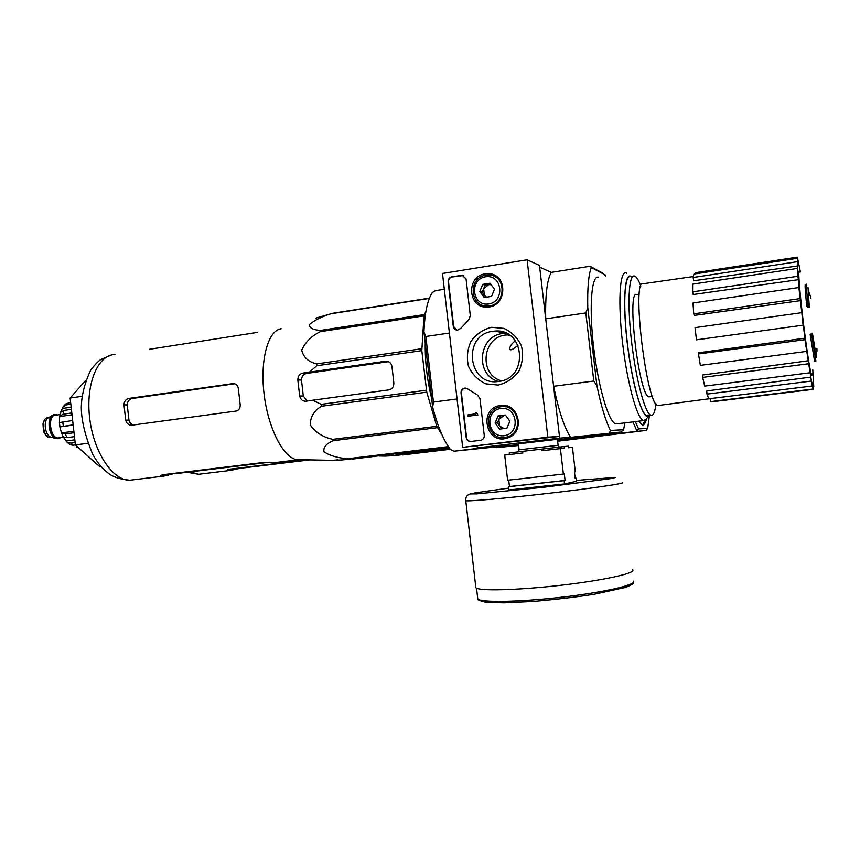 <?xml version="1.0" encoding="UTF-8"?>
<svg xmlns="http://www.w3.org/2000/svg" width="860" height="860" viewBox="0 0 860 860"><rect width="100%" height="100%" fill="white"/><g stroke="black" fill="none" stroke-linecap="round" stroke-linejoin="round"><path stroke-width="1.29" d="M547.831 437.16L462.669 447.34L442.491 273.469L527.105 259.784L547.831 437.16L559.473 436.407L462.669 447.34M485.201 273.846L489.318 273.738C508.325 274.888 506.69 306.816 487.642 307.052C467.969 309.052 465.561 276.157 485.201 273.846M500.541 405.512C519.343 402.19 525.686 433.257 507.163 438.062C485.782 445.319 478.096 407.855 500.456 405.522L500.541 405.512M491.425 327.305L503.895 328.391C511.775 332.014 517.623 337.84 521.429 345.87C523.493 354.599 522.622 363.038 518.849 371.208C513.495 378.368 506.594 382.99 498.155 385.065L485.728 383.829C477.956 380.142 472.204 374.315 468.485 366.36C466.475 357.749 467.313 349.396 471 341.312C476.225 334.175 483.04 329.498 491.425 327.305M484.255 435.44C484.341 437.89 483.266 439.481 481.03 440.234L470.893 441.492C468.324 441.535 466.765 440.245 466.206 437.632L461.024 393.009C460.96 390.354 462.164 388.72 464.647 388.096L467.851 389.021L477.461 395.052L479.966 398.546L484.255 435.44M470.345 315.803L468.721 319.866L460.81 328.359L457.552 330.165C455.198 330.057 453.768 328.8 453.284 326.392L448.125 281.854C448.06 279.177 449.285 277.511 451.779 276.845L462.218 275.254L466.066 278.995L470.345 315.803M559.473 436.407L539.467 265.428L527.105 259.784M489.318 273.738L496.102 276.178M485.921 307.052L482.686 305.279M502.175 406.608L506.282 405.834M506.755 438.181L502.627 437.536M492.866 331.293L495.113 331.068C525.009 328.23 528.803 378.454 498.908 381.378C467.947 386.957 461.659 334.669 492.866 331.293M498.413 381.442C474.741 375.164 478.246 335.894 502.756 333.519L506.282 333.271M470.85 441.492C468.474 441.331 467.055 440.04 466.571 437.622L461.401 393.031C461.336 390.386 462.54 388.752 465.013 388.129L465.701 388.086M477.45 413.66L477.612 414.971L477.45 413.66L475.623 412.563L475.827 413.864L467.808 414.885L467.958 416.197L477.612 414.971M477.149 413.692L476.322 413.133M476.246 412.477L476.687 413.144M477.966 414.971L467.958 416.197M456.746 330.122L453.671 326.477L448.512 281.973C448.447 279.306 449.673 277.64 452.156 276.974L463.508 275.533M505.39 415.014L509.851 421.163L506.927 428.215L499.552 429.118L495.113 422.991L498.015 415.95L505.39 415.014L509.851 421.163L506.927 428.215L499.552 429.118L495.113 422.991L498.015 415.95L505.39 415.014M500.875 408.446C517.634 406.156 520.859 433.827 504.057 435.708C487.362 437.847 484.18 410.456 500.875 408.446M501.133 406.705C519.064 403.577 524.353 433.494 506.486 437.106C487.405 442.567 480.697 409.865 500.251 406.844L501.133 406.705M505.315 406.78L509.217 406.877M509.658 437.041L505.766 437.267M504.014 428.602L499.617 425.99L501.702 428.871M499.617 425.99L498.854 419.454L497.413 422.948L499.617 425.99M498.854 419.454L503.96 415.487L500.305 415.95L498.854 419.454M505.615 415.283L503.96 415.487L505.841 415.541M500.305 415.95L498.015 415.95M497.413 422.948L495.113 422.991M490.028 283.209L494.478 289.218L491.565 296.377L484.234 297.517L479.805 291.508L482.696 284.37L490.028 283.209L494.478 289.218L491.565 296.377L484.234 297.517L479.805 291.508L482.696 284.37L490.028 283.209M485.545 276.78C502.219 273.964 505.443 301.559 488.716 303.967C472.108 306.622 468.926 279.296 485.545 276.78M485.814 275.2L488.835 275.039C507.486 275.211 505.873 306.74 487.276 306.02C469.485 306.88 468.077 277.242 485.814 275.2M495.005 276.812L498.273 277.92M488.695 306.956L485.416 305.902M486.825 297.216L484.395 295.26L485.932 297.334M484.395 295.26L483.642 288.723L482.202 292.271L484.395 295.26M483.642 288.723L488.716 284.606L485.072 285.176L483.642 288.723M490.909 284.262L488.716 284.606L491.318 284.757M485.072 285.176L482.696 284.37M482.202 292.271L479.805 291.508M299.904 459.681L296.786 459.616C283.381 457.842 268.094 428.269 264.074 394.009C259.903 359.76 268.126 330.348 281.123 328.746M448.705 447.125L342.656 459.917L332.669 460.358L338.12 459.81M348.429 459.154L347.709 458.724C337.883 458.025 329.971 455.725 323.973 451.812C323.145 447.243 326.295 443.523 333.411 440.675L332.745 439.342C323.037 437.235 315.555 432.472 310.288 425.034C310.288 416.885 314.072 410.618 321.608 406.221L321.199 404.34L312.739 400.212L388.763 389.902C392.224 389.053 393.923 386.742 393.848 382.958L391.956 366.553C391.236 363.027 389.171 361.232 385.785 361.189L302.72 373.111C299.549 373.971 297.915 376.239 297.829 379.916L299.656 395.944C300.57 399.524 302.656 401.276 305.891 401.212L312.739 400.212M441.997 434.794L436.772 426.302L426.775 392.149L421.808 350.633L316.77 365.747L309.514 372.058M316.77 365.747L316.76 363.887C308.407 361.942 303.397 357.351 301.72 350.117C305.311 342.151 311.524 335.991 320.382 331.648L320.748 330.38C313.201 330.014 309.417 328.058 309.396 324.51C314.534 320.2 321.758 316.62 331.046 313.76L315.663 318.157M349.923 459.046L449.038 447.598M352.482 459.1L423.486 450.296L342.656 459.917M421.808 350.633L423.991 315.878L425.958 311.127M431.677 398.696C427.108 379.883 424.958 361.34 425.238 343.043M421.744 348.73L316.76 363.887M426.388 390.214L321.199 404.34M426.775 392.149L321.608 406.221M423.991 315.878L320.382 331.648M424.26 314.588L320.748 330.38M429.323 298.409L331.046 313.76M429.43 298.13L331.68 313.416M448.372 446.63L347.709 458.724M437.364 427.678L333.411 440.675M436.772 426.302L332.745 439.342M307.3 401.007L303.311 396.073L301.494 380.142C301.613 376.508 303.344 374.272 306.687 373.423L388.129 361.716M501.552 380.84C478.773 375.046 481.987 337.313 505.497 335.045L509.066 334.83M518.032 345.279C512.775 349.708 510.002 350.891 509.711 348.827C509.786 346.58 511.334 344.172 514.355 341.624M808.142 306.138L809.335 307.396L807.981 307.59L806.777 306.332L808.142 306.138C806.594 291.293 806.121 283.983 806.691 284.198M806.777 306.332C805.25 291.497 804.777 284.176 805.368 284.391L806.54 284.219M809.335 307.396L808.013 287.487L809.561 294.915L810.324 295.335L809.013 295.517M810.926 298.377L810.324 295.335M810.141 334.454L812.42 333.196L810.141 334.454L814.57 361.114L815.904 360.942L811.496 334.271M814.28 361.383L815.409 361.006M815.613 348.752L816.925 348.569L817 351.16L815.678 351.332M815.312 352.74L816.452 352.589L817 351.16M816.452 352.589L816.398 357.427L812.42 333.196M649.966 396.75L649.149 396.847C639.184 397.868 626.112 288.745 636.884 294.582L639.313 294.217M457.058 398.965L433.44 402.061L425.84 336.486L449.404 333.024M477.106 446.233L477.3 447.92L559.666 438.116L553.603 386.29C558.763 410.908 564.429 427.925 570.588 437.353L559.666 438.116M624.865 422.851L623.586 429.721L610.46 430.441C605.72 421.206 601.215 406.339 596.937 385.817L593.798 381.023L553.603 386.29M593.798 381.023L585.8 312.943L545.713 318.845L539.671 267.137L551.271 272.373C547.078 279.704 545.229 295.195 545.713 318.845M492.963 274.587L491.694 274.791M433.44 402.061L432.655 407.178L423.958 332.067L425.84 336.486M444.33 289.261L435.407 290.669L432.29 292.561C427.452 299.957 424.679 313.115 423.958 332.067M432.655 407.178C437.837 426.786 443.781 440.9 450.479 449.533L454.015 451.199L490.856 446.824L477.3 447.92M649.429 415.52L647.655 428.409L646.129 430.409L557.484 439.987L621.038 431.989L570.588 437.353M559.333 447.103L558.108 445.297L519.117 449.812L518.419 443.814L557.334 439.31M518.515 444.598L454.015 451.199M605.816 276.017L602.333 272.889L589.971 266.267L551.271 272.373M617.34 423.765L615.996 423.926C609.127 423.367 598.517 388.43 593.733 348.085C588.853 307.729 591.368 275.189 598.409 277.156M605.397 275.028L591.314 267.514C588.53 274.824 587.348 288.25 587.778 307.762L596.937 385.817M585.8 312.943L587.778 307.762M591.314 267.514L589.971 266.267M609.525 432.72L610.46 430.441M623.586 429.721L621.038 431.989M648.934 415.66L646.247 419.121L643.678 420.583C637.507 419.938 627.531 384.678 622.704 344.065C617.792 303.44 619.63 270.782 625.983 272.889L626.746 273.2M655.954 403.77C655.083 411.779 653.471 415.627 651.128 415.315C645.495 414.66 636.282 381.335 631.734 343.097C627.112 304.827 628.638 274.007 634.433 276.006L635.099 276.286C636.873 277.404 638.787 280.672 640.84 286.1M648.128 415.681L647.01 415.821C641.28 415.176 631.971 381.894 627.434 343.688C622.812 305.461 624.435 274.662 630.337 276.64L633.111 276.21M649.01 415.573C643.817 422.303 633.347 390.311 627.918 348.354C622.404 306.418 624.231 271.717 630.939 276.382L631.143 276.512M812.044 373.186C812.109 382.635 808.163 360.953 804.111 328.66C800.037 296.41 797.671 267.729 799.284 271.513M803.1 325.177L696.482 339.829L803.1 325.177L801.832 313.019L800.445 300.645L694.289 315.416L693.73 313.846L800.037 298.592L800.445 300.645M804.928 338.173L804.949 339.668L698.471 353.954L698.707 352.75L804.928 338.173L803.315 325.456M804.949 339.668L812.205 385.989L811.797 382.023L813.098 389.01L813.259 382.872L813.786 386.806L812.786 369.811M800.413 271.964L797.349 257.151L797.51 265.955L693.687 280.779L693.149 277.49L796.941 261.752M797.284 268.427L797.876 276.243L692.558 291.873L692.622 284.144L797.284 268.427L797.811 271.846L797.51 265.955M797.876 276.243L798.403 279.672L693.16 294.539L692.558 291.873M693.73 313.846L692.977 302.978L798.908 287.519L799.316 289.594L798.403 279.672M798.908 287.519L800.037 298.592M658.975 405.404L658.05 405.522C646.645 407.038 630.971 276.329 643.441 283.703L693.3 276.554M798.8 272.19L799.51 272.093M811.195 381.087L706.963 394.106L706.737 390.956L810.787 377.088M808.336 363.791L702.684 377.4L702.684 375.003L808.088 360.781M658.05 405.522L710.231 398.631L710.586 401.631L813.098 389.01M710.586 401.631L711.8 401.824M706.963 394.106L708.747 398.793L812.205 385.989M702.684 377.4L704.695 386.118L809.744 372.799M698.471 353.954L700.362 365.371L806.54 351.396M696.482 339.829L695.03 327.638L801.617 312.685M693.149 277.49L693.966 274.039L796.962 258.344M695.45 273.824L695.321 272.717L797.349 257.151M85.656 380.432L70.133 398.029L75.4 444.942L100.05 466.969L101.319 466.808M70.133 398.029L81.969 396.31M75.132 442.556L70.746 443.137L66.962 442.115L70.004 444.717L73.089 445.222L87.698 443.319M235.898 411.091L131.87 425.184C128.699 425.227 126.646 423.539 125.71 420.142L123.99 404.866C124.152 401.362 125.775 399.223 128.882 398.427L233.006 383.592C236.113 383.625 237.898 385.344 238.36 388.731L240.155 404.458C240.456 408.07 239.037 410.285 235.898 411.091M134.053 425.152C131.386 424.679 129.688 423.002 128.957 420.121L125.71 420.142M128.957 420.121L127.248 404.91C127.42 401.437 129.054 399.298 132.128 398.502L233.802 383.893M257.333 332.411L149.317 349.31M277.275 462.336L264.493 462.358L163.368 474.656L160.541 475.558L163.916 476.085L175.924 473.129M269.825 462.207L175.977 473.613M560.387 448.597L564.45 448.167L564.267 446.544L568.395 446.136L568.578 447.737L572.427 447.34L575.297 471.828L574.437 471.989L575.179 478.332L576.039 478.149L576.404 481.32L564.525 483.943L564.138 480.654L565.063 480.46L564.3 473.903L563.375 474.075L560.387 448.597L541.929 450.748L541.736 449.113L522.644 451.339L522.837 452.973L504.702 455.08L507.626 480.245L563.375 474.075M522.644 451.339L509.238 452.983L509.421 454.531M564.525 483.943L508.754 489.985L508.378 486.738L509.464 486.523L508.712 480.116M564.138 480.654L508.378 486.738M576.039 478.149L575.168 478.246M564.267 446.544L541.736 449.113M632.616 569.761C636.647 573.061 603.473 580.436 560.086 585.37C516.742 590.336 477.913 591.186 475.86 587.659L475.763 586.853M565.063 480.46L509.464 486.523M52.277 415.412L48.375 417.81C43.043 419.981 44.87 435.3 50.675 437.063L51.45 437.278M54.449 414.606L52.879 415.047C46.429 417.659 48.654 436.321 55.685 438.46L58.05 438.697L60.651 437.622M57.201 414.961L55.158 414.52C46.247 414.208 49.256 439.567 58.018 438.697L58.05 438.697M59.598 424.926L59.974 427.366M77.787 447.071L76.733 447.146L77.916 447.189M66.962 442.115L66.123 440.976L74.831 439.815M63.328 437.009L66.123 440.976M61.533 433.064L63.264 436.923L66.962 437.622L65.306 433.892L61.479 432.924L73.863 431.247M73.143 424.862L59.888 426.915L61.479 432.924M72.659 420.497L59.404 422.572L59.662 416.358L63.092 414.176L63.909 410.424L60.522 412.402L59.662 416.358M70.832 404.232L66.446 404.856L63.07 406.909L60.748 411.94M70.627 402.394L65.553 404.039M74.025 432.709L65.306 433.892M74.465 436.622L66.962 437.622M71.401 409.36L63.909 410.424M71.81 412.95L63.092 414.176M59.404 422.572L59.888 426.915L73.175 425.098M59.652 416.552L72.014 414.821M62.468 408.435L71.165 407.199M450.296 449.296L400.233 454.929M450.049 448.974L394.31 455.639L385.151 456.101L389.376 455.531M394.31 455.639L399.76 454.929L395.396 454.026M450.006 448.92L399.76 454.929M449.683 448.49L399.169 454.531M402.319 454.972L450.253 449.253M309.858 459.885L240.198 468.313L229.889 470.495L227.083 470.033L229.835 469.162L306.998 459.82M638.636 421.196L642.399 424.969C644.129 425.195 645.484 423.142 646.473 418.831M647.655 428.409L638.561 428.904L635.368 421.583M646.129 430.409L557.635 441.244M518.623 445.502L496.274 447.651L518.558 445.007M495.65 446.877L496.274 447.651M601.28 434.343L601.763 435.149M638.561 428.904L636.862 430.989L632.949 421.873M642.538 424.99L645.473 420.046M388.204 361.533L385.452 361.221M306.687 373.423L302.72 373.111M133.386 479.794L130.01 480.202C112.993 481.019 93.665 452.51 89.677 418.218C85.462 383.925 97.879 354.589 114.982 354.524M301.494 380.142L297.829 379.916M303.311 396.073L299.656 395.944M132.128 398.502L128.882 398.427M234.576 383.721L232.77 383.625M127.248 404.91L123.99 404.866M168.549 475.3L168.409 474.043M161.304 475.913L161.207 475.107M519.117 449.812L517.957 451.898M633.325 581.102C637.357 584.714 604.472 592.346 561.429 597.227C518.419 602.15 479.848 602.677 477.762 598.85L477.665 597.969M622.382 482.643C626.091 483.341 592.658 488.265 549.325 493.253C506.024 498.252 467.517 501.616 465.776 500.692L465.733 500.456M576.308 480.396L615.771 477.408L610.449 478.644L543.885 487.265L476.795 493.877L470.957 493.93L475.204 492.834L508.539 488.136M48.73 417.594L47.902 417.713C40.528 417.465 42.978 438.288 50.245 437.579L50.912 437.493M56.523 415.047C46.902 411.693 48.59 439.073 57.975 438.342L59.974 437.708M59.974 414.563L55.556 415.187C47.182 414.896 49.998 438.761 58.243 437.944L63.457 437.245M59.447 423.356L60.307 428.957M73.089 445.222L70.746 443.137M63.274 426.227L62.791 421.862M66.446 404.856L68.316 402.727M201.1 473.978L198.606 474.279L190.264 471.882M233.608 469.829L233.479 468.721M227.653 470.334L227.577 469.657M505.003 405.952L500.456 405.522M495.113 331.068L504.938 333.304M506.486 437.106L509.915 436.912M487.276 306.02L489.845 306.762M296.786 459.616L332.669 460.358M387.881 361.426L385.785 361.189M507.54 334.852L509.883 335.379M652.461 396.428L649.149 396.847M643.678 420.583L615.996 423.926M651.128 415.315L647.01 415.821M711.059 401.91L813.291 389.333M163.916 476.085L130.01 480.202C111.746 478.504 108.338 472.957 104.275 469.839C100.824 466.335 99.287 465.088 92.858 454.693C85.29 436.342 81.442 420.766 81.313 407.962C81.356 396.019 84.517 383.356 90.794 369.95C94.901 364.661 98.191 361.221 100.674 359.641L111.026 355.126M234.339 383.667L233.006 383.592M298.495 459.756L274.458 462.68M557.398 439.267L558.108 445.286M633.519 582.08C634.357 583.252 631.67 585.037 625.457 587.445L594.303 594.238C577.533 596.894 557.43 599.28 534.006 601.387L503.981 602.849L485.663 602.204C479.461 600.742 476.827 599.624 477.762 598.85L476.526 588.165M471.914 493.5C465.916 494.833 465.744 497.746 465.776 500.692L475.86 587.659M51.783 437.375L50.245 437.579C47.999 437.568 46.075 436.084 44.494 433.15C43.774 433.064 43.279 429.968 43 423.84C43.838 420.164 45.258 418.154 47.268 417.799M50.675 437.063L55.685 438.46M63.07 406.909L65.543 404.039M379.013 455.983L385.151 456.101M229.889 470.495L198.606 474.279L187.061 472.269"/></g></svg>
